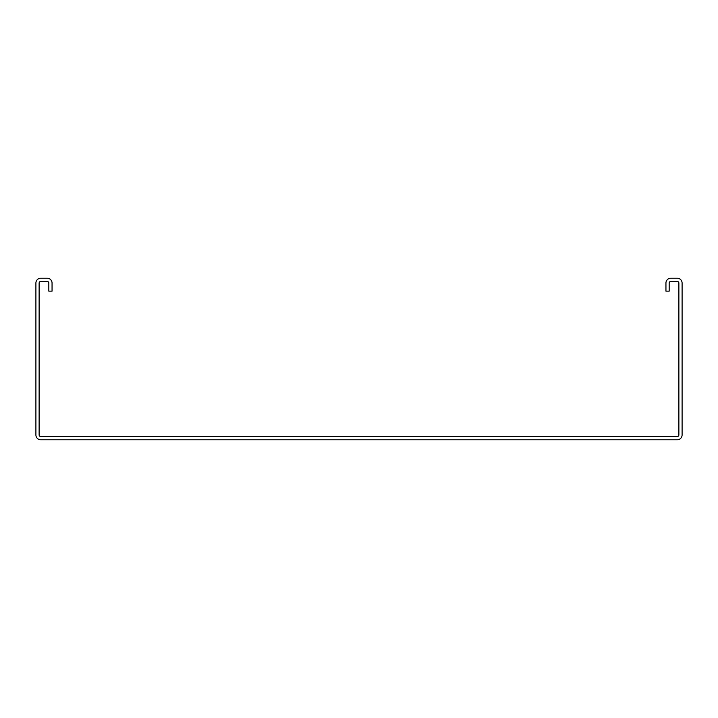 <?xml version="1.0" encoding="UTF-8"?>
<svg xmlns="http://www.w3.org/2000/svg" width="718" height="718" viewBox="0 0 718 718"><rect width="100%" height="100%" fill="white"/><g stroke="black" fill="none" stroke-linecap="round" stroke-linejoin="round"><path stroke-width="1.08" d="M677.254 278.225L670.791 278.225A4.846 4.846 0 0 0 665.945 283.071L665.945 291.149L669.176 291.149L669.176 283.071A1.615 1.615 0 0 1 670.791 281.456L677.254 281.456A1.615 1.615 0 0 1 678.869 283.071L678.869 434.928A1.615 1.615 0 0 1 677.254 436.544L40.746 436.544A1.615 1.615 0 0 1 39.131 434.928L39.131 283.071A1.615 1.615 0 0 1 40.746 281.456L47.209 281.456A1.615 1.615 0 0 1 48.824 283.071L48.824 291.149L52.055 291.149L52.055 283.071A4.846 4.846 0 0 0 47.209 278.225L40.746 278.225A4.846 4.846 0 0 0 35.9 283.071L35.9 434.928A4.846 4.846 0 0 0 40.746 439.775L677.254 439.775A4.846 4.846 0 0 0 682.1 434.928L682.1 283.071A4.846 4.846 0 0 0 677.254 278.225"/></g></svg>
